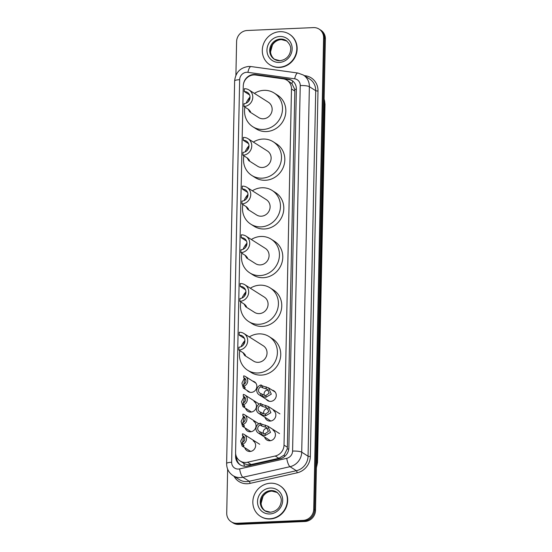 <?xml version="1.0" encoding="UTF-8"?>
<svg xmlns="http://www.w3.org/2000/svg" width="552" height="552" viewBox="0 0 552 552"><rect width="100%" height="100%" fill="white"/><g stroke="black" fill="none" stroke-linecap="round" stroke-linejoin="round"><path stroke-width="0.83" d="M272.067 390.091A5.803 5.41 122.4 0 1 273.854 390.795A5.803 5.41 122.4 0 1 276.007 397.081A5.803 5.41 122.4 0 1 270.625 401.387A5.803 5.41 122.4 0 1 267.637 400.6A5.803 5.41 122.4 0 1 266.243 399.282M273.44 410.488A5.803 5.41 122.4 0 1 275.593 416.774A5.803 5.41 122.4 0 1 270.211 421.079A5.803 5.41 122.4 0 1 267.223 420.293A5.803 5.41 122.4 0 1 265.022 417.319M273.026 430.187A5.803 5.41 122.4 0 1 275.179 436.473A5.803 5.41 122.4 0 1 269.797 440.779A5.803 5.41 122.4 0 1 266.809 439.992A5.803 5.41 122.4 0 1 264.608 437.011M252.664 381.101A5.803 5.41 122.4 0 1 254.451 381.805A5.803 5.41 122.4 0 1 256.604 388.091A5.803 5.41 122.4 0 1 251.222 392.396A5.803 5.41 122.4 0 1 248.234 391.609A5.803 5.41 122.4 0 1 246.841 390.292M254.037 401.497A5.803 5.41 122.4 0 1 256.19 407.783A5.803 5.41 122.4 0 1 250.808 412.089A5.803 5.41 122.4 0 1 247.82 411.302A5.803 5.41 122.4 0 1 245.619 408.328M253.623 421.197A5.803 5.41 122.4 0 1 255.776 427.483A5.803 5.41 122.4 0 1 250.401 431.788A5.803 5.41 122.4 0 1 247.406 431.002A5.803 5.41 122.4 0 1 245.212 428.021M253.216 440.889A5.803 5.41 122.4 0 1 255.369 447.182A5.803 5.41 122.4 0 1 249.987 451.481A5.803 5.41 122.4 0 1 246.999 450.694A5.803 5.41 122.4 0 1 244.798 447.72M255.631 75.024A10.881 10.143 -57.6 0 0 253.837 74.941A10.881 10.143 -57.6 0 0 243.26 86.057L235.587 452.247A10.881 10.143 -57.6 0 0 240.113 460.989A10.881 10.143 -57.6 0 0 247.524 462.224L275.241 456A10.881 10.143 -57.6 0 0 284.025 445.119L291.484 88.962A10.881 10.143 -57.6 0 0 286.957 80.219A10.881 10.143 -57.6 0 0 283.142 78.832L255.631 75.024A10.881 10.143 122.4 0 1 256.597 75.106L288.924 79.585A10.881 10.143 122.4 0 1 292.284 80.702M240.113 460.989L243.798 463.314C246.102 464.632 248.552 465.032 251.139 464.515L278.863 458.291L284.156 455.076L287.185 449.011L287.371 447.244L294.83 91.08L294.72 89.327L291.932 83.621L286.957 80.219M235.628 453.454L235.573 456.042A10.881 10.143 -57.6 0 0 240.106 464.784A10.881 10.143 -57.6 0 0 247.51 466.019L280.085 458.705A10.881 10.143 -57.6 0 0 288.862 447.831L296.376 89.148A10.881 10.143 -57.6 0 0 291.842 80.406A10.881 10.143 -57.6 0 0 288.034 79.019L255.707 74.541A10.881 10.143 -57.6 0 0 253.913 74.458A10.881 10.143 -57.6 0 0 243.439 84.284M235.897 75.286L236.601 41.614A10.881 10.143 122.4 0 1 247.186 30.498L313.467 27.6A10.881 10.143 122.4 0 1 319.07 29.077A10.881 10.143 122.4 0 1 323.596 37.812L313.722 509.254A10.881 10.143 122.4 0 1 303.145 520.377L236.863 523.268A10.881 10.143 122.4 0 1 231.253 521.799A10.881 10.143 122.4 0 1 226.727 513.056L227.645 469.159M231.253 521.799L233.041 522.923A10.881 10.143 122.4 0 0 238.643 524.4L304.925 521.502A10.881 10.143 122.4 0 0 315.502 510.386L325.376 38.944A10.881 10.143 122.4 0 0 320.85 30.201L319.96 29.636A10.881 10.143 122.4 0 1 324.486 38.378L314.612 509.82A10.881 10.143 122.4 0 1 304.035 520.943L237.753 523.834A10.881 10.143 122.4 0 1 232.144 522.364A10.881 10.143 122.4 0 0 237.753 523.834L304.035 520.943A10.881 10.143 122.4 0 0 314.612 509.82L324.486 38.378A10.881 10.143 122.4 0 0 319.96 29.636L319.07 29.077M240.555 465.053A10.881 10.143 122.4 0 1 236.463 456.711M279.188 67.234A18.14 16.898 122.4 0 1 269.845 64.777A18.14 16.898 122.4 0 1 263.111 45.133A18.14 16.898 122.4 0 1 279.933 31.678A18.14 16.898 122.4 0 1 289.269 34.134A18.14 16.898 122.4 0 1 296.003 53.785A18.14 16.898 122.4 0 1 279.188 67.234M289.269 34.134L289.607 34.348A18.14 16.898 122.4 0 1 296.334 53.992A18.14 16.898 122.4 0 1 279.519 67.447A18.14 16.898 122.4 0 1 270.176 64.991L269.845 64.777M243.963 106.508A9.067 8.452 122.4 0 0 252.374 99.781A9.067 8.452 122.4 0 0 249.007 89.962A9.067 8.452 122.4 0 0 244.336 88.734L244.281 91.577A6.169 5.748 122.4 0 1 247.455 92.412A6.169 5.748 122.4 0 1 249.745 99.091A6.169 5.748 122.4 0 1 244.025 103.666L243.963 106.508L248.814 109.586L250.567 111.676L249.752 111.911L248.124 109.144M244.281 91.577L249.131 94.654M248.372 101.54L250.022 97.104M249.752 111.911L258.66 117.555A9.067 8.452 -57.6 0 0 263.332 118.79A9.067 8.452 -57.6 0 0 271.743 112.063A9.067 8.452 -57.6 0 0 268.375 102.237L249.007 89.962M254.389 93.371A19.955 18.589 122.4 0 1 263.925 90.342A19.955 18.589 122.4 0 1 274.199 93.046A19.955 18.589 122.4 0 1 281.61 114.657A19.955 18.589 122.4 0 1 263.111 129.451A19.955 18.589 122.4 0 1 252.837 126.753A19.955 18.589 122.4 0 1 244.929 107.122M246.137 103.169A19.955 18.589 122.4 0 1 250.022 97.048M274.199 93.046L277.539 95.165A19.955 18.589 122.4 0 1 284.942 116.776A19.955 18.589 122.4 0 1 266.45 131.569A19.955 18.589 122.4 0 1 256.169 128.864L252.837 126.753M242.949 155.215A9.067 8.452 122.4 0 0 251.353 148.495A9.067 8.452 122.4 0 0 247.986 138.669A9.067 8.452 122.4 0 0 243.315 137.441L243.26 140.284A6.169 5.748 122.4 0 1 246.433 141.119A6.169 5.748 122.4 0 1 248.724 147.798A6.169 5.748 122.4 0 1 243.004 152.373L242.949 155.215L247.793 158.293L249.545 160.384L248.731 160.618L247.103 157.851M243.26 140.284L248.11 143.361M247.351 150.248L249 145.811M248.731 160.618L257.639 166.269A9.067 8.452 -57.6 0 0 262.31 167.497A9.067 8.452 -57.6 0 0 270.721 160.77A9.067 8.452 -57.6 0 0 267.354 150.944L247.986 138.669M253.368 142.078A19.955 18.589 122.4 0 1 262.911 139.056A19.955 18.589 122.4 0 1 273.185 141.754A19.955 18.589 122.4 0 1 280.588 163.364A19.955 18.589 122.4 0 1 262.09 178.165A19.955 18.589 122.4 0 1 251.815 175.46A19.955 18.589 122.4 0 1 243.908 155.83M245.116 151.876A19.955 18.589 122.4 0 1 249 145.756M273.185 141.754L276.524 143.872A19.955 18.589 122.4 0 1 283.928 165.483A19.955 18.589 122.4 0 1 265.429 180.276A19.955 18.589 122.4 0 1 255.155 177.578L251.815 175.46M241.928 203.923A9.067 8.452 122.4 0 0 250.332 197.202A9.067 8.452 122.4 0 0 246.965 187.376A9.067 8.452 122.4 0 0 242.3 186.148L242.238 188.991A6.169 5.748 122.4 0 1 245.412 189.826A6.169 5.748 122.4 0 1 247.703 196.505A6.169 5.748 122.4 0 1 241.983 201.08L241.928 203.923L246.778 207L248.524 209.098L247.71 209.325L246.082 206.558M242.238 188.991L247.089 192.068M246.33 198.955L247.979 194.518M247.71 209.325L256.618 214.976A9.067 8.452 -57.6 0 0 261.289 216.205A9.067 8.452 -57.6 0 0 269.7 209.477A9.067 8.452 -57.6 0 0 266.333 199.658L246.965 187.376M252.347 190.792A19.955 18.589 122.4 0 1 261.889 187.763A19.955 18.589 122.4 0 1 272.164 190.468A19.955 18.589 122.4 0 1 279.567 212.071A19.955 18.589 122.4 0 1 261.068 226.872A19.955 18.589 122.4 0 1 250.794 224.167A19.955 18.589 122.4 0 1 242.887 204.537M244.094 200.59A19.955 18.589 122.4 0 1 247.979 194.463M272.164 190.468L275.503 192.579A19.955 18.589 122.4 0 1 282.907 214.19A19.955 18.589 122.4 0 1 264.408 228.99A19.955 18.589 122.4 0 1 254.134 226.285L250.794 224.167M240.907 252.637A9.067 8.452 122.4 0 0 249.311 245.909A9.067 8.452 122.4 0 0 245.95 236.083A9.067 8.452 122.4 0 0 241.279 234.855L241.217 237.705A6.169 5.748 122.4 0 1 244.391 238.54A6.169 5.748 122.4 0 1 246.682 245.219A6.169 5.748 122.4 0 1 240.962 249.787L240.907 252.637L245.757 255.707L247.51 257.805L246.689 258.039L245.06 255.272M241.217 237.705L246.068 240.775M245.309 247.669L246.958 243.225M246.689 258.039L255.604 263.683A9.067 8.452 -57.6 0 0 260.268 264.912A9.067 8.452 -57.6 0 0 268.679 258.184A9.067 8.452 -57.6 0 0 265.312 248.365L245.95 236.083M251.326 239.499A19.955 18.589 122.4 0 1 260.868 236.47A19.955 18.589 122.4 0 1 271.142 239.175A19.955 18.589 122.4 0 1 278.546 260.785A19.955 18.589 122.4 0 1 260.047 275.579A19.955 18.589 122.4 0 1 249.773 272.874A19.955 18.589 122.4 0 1 241.866 253.244M243.08 249.297A19.955 18.589 122.4 0 1 246.958 243.177M271.142 239.175L274.482 241.293A19.955 18.589 122.4 0 1 281.886 262.897A19.955 18.589 122.4 0 1 263.387 277.697A19.955 18.589 122.4 0 1 253.113 274.993L249.773 272.874M239.885 301.344A9.067 8.452 122.4 0 0 248.29 294.616A9.067 8.452 122.4 0 0 244.929 284.797A9.067 8.452 122.4 0 0 240.258 283.569L240.196 286.412A6.169 5.748 122.4 0 1 243.377 287.247A6.169 5.748 122.4 0 1 245.661 293.926A6.169 5.748 122.4 0 1 239.947 298.501L239.885 301.344L244.736 304.421L246.489 306.512L245.674 306.746L244.039 303.979M240.196 286.412L245.047 289.483M244.288 296.376L245.937 291.939M245.674 306.746L254.582 312.391A9.067 8.452 -57.6 0 0 259.254 313.619A9.067 8.452 -57.6 0 0 267.658 306.898A9.067 8.452 -57.6 0 0 264.291 297.073L244.929 284.797M250.311 288.206A19.955 18.589 122.4 0 1 259.847 285.177A19.955 18.589 122.4 0 1 270.121 287.882A19.955 18.589 122.4 0 1 277.525 309.493A19.955 18.589 122.4 0 1 259.026 324.286A19.955 18.589 122.4 0 1 248.752 321.588A19.955 18.589 122.4 0 1 240.851 301.958M242.059 298.004A19.955 18.589 122.4 0 1 245.937 291.884M270.121 287.882L273.461 290A19.955 18.589 122.4 0 1 280.864 311.611A19.955 18.589 122.4 0 1 262.366 326.404A19.955 18.589 122.4 0 1 252.091 323.7L248.752 321.588M238.864 350.051A9.067 8.452 122.4 0 0 247.275 343.323A9.067 8.452 122.4 0 0 243.908 333.505A9.067 8.452 122.4 0 0 239.237 332.276L239.175 335.119A6.169 5.748 122.4 0 1 242.356 335.954A6.169 5.748 122.4 0 1 244.639 342.633A6.169 5.748 122.4 0 1 238.926 347.208L238.864 350.051L243.715 353.128L245.467 355.219L244.653 355.453L243.018 352.687M239.175 335.119L244.025 338.197M243.273 345.083L244.922 340.646M244.653 355.453L253.561 361.105A9.067 8.452 -57.6 0 0 258.232 362.333A9.067 8.452 -57.6 0 0 266.637 355.605A9.067 8.452 -57.6 0 0 263.276 345.78L243.908 333.505M249.29 336.913A19.955 18.589 122.4 0 1 258.826 333.884A19.955 18.589 122.4 0 1 269.1 336.589A19.955 18.589 122.4 0 1 276.504 358.2A19.955 18.589 122.4 0 1 258.005 372.993A19.955 18.589 122.4 0 1 247.731 370.295A19.955 18.589 122.4 0 1 239.83 350.665M241.038 346.711A19.955 18.589 122.4 0 1 244.915 340.591M269.1 336.589L272.44 338.707A19.955 18.589 122.4 0 1 279.843 360.318A19.955 18.589 122.4 0 1 261.344 375.112A19.955 18.589 122.4 0 1 251.07 372.414L247.731 370.295M269.728 518.77A18.14 16.898 122.4 0 1 260.385 516.313A18.14 16.898 122.4 0 1 253.658 496.662A18.14 16.898 122.4 0 1 270.473 483.214A18.14 16.898 122.4 0 1 279.816 485.67A18.14 16.898 122.4 0 1 286.543 505.315A18.14 16.898 122.4 0 1 269.728 518.77M279.816 485.67L280.147 485.884A18.14 16.898 122.4 0 1 286.874 505.528A18.14 16.898 122.4 0 1 270.059 518.977A18.14 16.898 122.4 0 1 260.723 516.52L260.385 516.313M243.66 377.692L243.694 375.857A5.444 5.071 -57.6 0 1 245.461 376.533A5.444 5.071 -57.6 0 1 247.613 381.901A5.444 5.071 -57.6 0 1 243.473 386.31L243.515 384.475A3.629 3.381 -57.6 0 0 243.66 377.692L245.185 378.658L245.323 379.286L244.736 379.735L243.487 385.827M245.764 382.212A3.629 3.381 -57.6 0 0 244.895 383.578M243.473 386.31L245.005 387.276L245.136 388.173L243.328 388.063L241.914 383.116L244.412 378.168M245.005 387.276L245.136 388.173M243.266 396.253L243.308 394.418A5.444 5.071 -57.6 0 1 245.074 395.094A5.444 5.071 -57.6 0 1 247.227 400.462A5.444 5.071 -57.6 0 1 243.087 404.871L243.128 403.036A3.629 3.381 -57.6 0 0 243.266 396.253L244.791 397.219L244.936 397.847L244.35 398.289L243.101 404.381M245.378 400.766A3.629 3.381 -57.6 0 0 244.508 402.139M243.087 404.871L244.612 405.837L244.75 406.734L242.942 406.624L241.521 401.677L244.025 396.729M244.612 405.837L244.75 406.734M242.852 415.946L242.894 414.117A5.444 5.071 -57.6 0 1 244.66 414.787A5.444 5.071 -57.6 0 1 246.813 420.155A5.444 5.071 -57.6 0 1 242.673 424.564L242.714 422.728A3.629 3.381 -57.6 0 0 242.852 415.946L244.384 416.919L244.522 417.54L243.936 417.988L242.687 424.081M244.964 420.465A3.629 3.381 -57.6 0 0 244.094 421.832M242.673 424.564L244.198 425.53L244.336 426.427L242.528 426.323L241.114 421.369L243.611 416.429M244.198 425.53L244.336 426.427M242.445 435.645L242.48 433.81A5.444 5.071 -57.6 0 1 244.253 434.486A5.444 5.071 -57.6 0 1 246.406 439.854A5.444 5.071 -57.6 0 1 242.259 444.263L242.3 442.428A3.629 3.381 -57.6 0 0 242.445 435.645L243.97 436.611L244.108 437.239L243.522 437.681L242.273 443.78M244.55 440.165A3.629 3.381 -57.6 0 0 243.687 441.531M242.259 444.263L243.791 445.229L243.922 446.126L242.114 446.016L240.7 441.069L243.197 436.121M243.791 445.229L243.922 446.126M260.848 393.555L264.574 395.391L265.967 395.453L269.19 393.141L267.285 389.208L262.51 387.745L260.986 386.773A3.629 3.381 -57.6 0 0 260.848 393.555L260.806 395.391L262.331 396.357L265.926 397.281L271.287 394.156L268.555 387.863L275.248 392.106M268.396 390.161A3.629 3.381 -57.6 0 0 264.38 395.349M260.806 395.391A5.444 5.071 -57.6 0 1 259.04 394.714A5.444 5.071 -57.6 0 1 256.887 389.353A5.444 5.071 -57.6 0 1 261.027 384.944L262.552 385.91L268.555 387.863M261.027 384.944L260.986 386.773M260.454 412.116L264.187 413.945L265.581 414.007L268.803 411.702L266.892 407.762L262.124 406.3L260.599 405.334A3.629 3.381 -57.6 0 0 260.454 412.116L260.42 413.952L261.945 414.918L265.54 415.835L270.894 412.717L268.168 406.424L279.947 413.897M268.01 408.715A3.629 3.381 -57.6 0 0 263.994 413.91M260.42 413.952A5.444 5.071 -57.6 0 1 258.647 413.276A5.444 5.071 -57.6 0 1 256.494 407.907A5.444 5.071 -57.6 0 1 260.634 403.498L262.165 404.471L268.168 406.424M260.634 403.498L260.599 405.334M260.04 431.816L263.773 433.644L265.167 433.706L268.389 431.395L266.485 427.462L261.71 425.999L260.185 425.033A3.629 3.381 -57.6 0 0 260.04 431.816L260.006 433.644L261.531 434.617L265.126 435.535L270.48 432.416L267.755 426.123L279.533 433.589M267.596 428.414A3.629 3.381 -57.6 0 0 263.58 433.603M260.006 433.644A5.444 5.071 -57.6 0 1 258.239 432.975A5.444 5.071 -57.6 0 1 256.087 427.607A5.444 5.071 -57.6 0 1 260.227 423.198L261.752 424.164L267.755 426.123M260.227 423.198L260.185 425.033M244.481 466.233A10.881 2.891 -102.6 0 1 243.798 463.314M296.369 89.3A10.881 2.153 -178.8 0 0 294.72 89.327M291.932 83.621A10.881 3.636 -82.1 0 1 292.788 81.096M288.779 448.983A10.881 2.153 -178.8 0 0 287.185 449.011M284.508 456.573A10.881 2.891 -102.6 0 1 284.156 455.076M237.477 458.491A10.881 2.153 -178.8 0 0 236.601 458.581M294.83 91.08L291.484 88.962M287.371 447.244L284.025 445.119M278.863 458.291L275.241 456M251.139 464.515L247.524 462.224M246.716 72.284A7.259 6.762 -57.6 0 0 239.665 79.695L231.654 462.259A7.259 6.762 -57.6 0 0 238.409 469.062A7.259 6.762 -57.6 0 0 239.609 468.903L286.736 458.326A7.259 6.762 -57.6 0 0 292.588 451.074L300.24 85.567A7.259 6.762 -57.6 0 0 294.685 78.812L247.917 72.34A7.259 6.762 -57.6 0 0 246.716 72.284M247.917 72.34A7.259 2.429 -82.1 0 1 251.132 66.564L248.628 66.447C240.23 67.62 235.566 72.45 234.635 80.958A7.259 1.435 1.2 0 1 239.665 79.695M300.24 85.567A7.259 1.435 1.2 0 1 309.375 86.678L301.716 452.185A14.511 13.517 122.4 0 1 290.014 466.688L242.887 477.266A14.511 13.517 122.4 0 1 240.486 477.583A14.511 13.517 122.4 0 1 233.013 475.624L239.354 479.647A14.511 13.517 -57.6 0 0 246.827 481.606A14.511 13.517 -57.6 0 0 249.228 481.289L296.355 470.711A14.511 13.517 -57.6 0 0 308.057 456.207L315.716 90.7A14.511 13.517 -57.6 0 0 309.679 79.046L303.338 75.024A14.511 13.517 122.4 0 1 309.375 86.678L315.716 90.7A1.815 0.359 -178.8 0 0 318 90.976L310.341 456.483A16.325 15.208 122.4 0 1 297.176 472.802L250.049 483.379A16.325 15.208 122.4 0 1 234.027 476.266M250.049 483.379A1.815 0.483 77.4 0 0 249.228 481.289L242.887 477.266A7.259 1.925 -102.6 0 1 239.609 468.903M304.262 75.61L305.491 75.783A16.325 15.208 122.4 0 1 318 90.976M323.596 37.812L325.376 38.944M236.863 523.268L238.643 524.4M303.145 520.377L304.925 521.502M313.722 509.254L315.502 510.386M286.736 458.326A7.259 1.925 -102.6 0 0 290.014 466.688L296.355 470.711A1.815 0.483 77.4 0 1 297.176 472.802M292.588 451.074A7.259 1.435 1.2 0 1 301.716 452.185L308.057 456.207A1.815 0.359 -178.8 0 0 310.341 456.483M305.359 76.307A1.815 0.607 97.9 0 0 305.491 75.783M294.685 78.812A7.259 2.429 -82.1 0 1 297.907 73.036L251.132 66.564M234.635 80.958L226.624 463.514A7.259 1.435 1.2 0 1 231.654 462.259M256.597 75.106L255.707 74.541M288.924 79.585L288.034 79.019M236.401 456.566L235.573 456.042M324.024 103.417L324.831 103.921A3.629 0.718 1.2 0 1 325.004 104.149L317.497 462.535A3.629 0.718 -178.8 0 0 317.324 462.307L324.831 103.921A14.511 13.517 -57.6 0 0 324.114 99.153M316.406 467.151A14.511 13.517 -57.6 0 0 317.324 462.307L316.517 461.796M279.726 60.727A11.061 10.302 122.4 0 1 274.303 59.223A11.061 10.302 122.4 0 1 270.204 47.244A11.061 10.302 122.4 0 1 280.45 39.047A11.061 10.302 122.4 0 1 286.15 40.544C289.89 43.836 291.352 47.189 290.538 50.598C289.897 54.903 286.978 59.795 279.857 60.679L274.303 59.223M279.284 62.424A13.234 12.33 122.4 0 1 266.961 50.004A13.234 12.33 122.4 0 1 279.829 36.487A13.234 12.33 122.4 0 1 292.153 48.907A13.234 12.33 122.4 0 1 279.284 62.424M274.696 59.457A11.061 10.302 122.4 0 1 271.053 47.5A11.061 10.302 122.4 0 1 281.23 39.537A11.061 10.302 122.4 0 1 286.529 40.793M270.273 512.256A11.061 10.302 122.4 0 1 264.843 510.752A11.061 10.302 122.4 0 1 260.744 498.773A11.061 10.302 122.4 0 1 270.998 490.576A11.061 10.302 122.4 0 1 276.69 492.073C280.43 495.372 281.893 498.725 281.078 502.134C280.437 506.439 277.518 511.324 270.397 512.208L264.843 510.752M269.825 513.96A13.234 12.33 122.4 0 1 257.508 501.54A13.234 12.33 122.4 0 1 270.37 488.023A13.234 12.33 122.4 0 1 282.693 500.443A13.234 12.33 122.4 0 1 269.825 513.96M265.236 510.986A11.061 10.302 122.4 0 1 261.6 499.036A11.061 10.302 122.4 0 1 271.77 491.073A11.061 10.302 122.4 0 1 277.07 492.329M244.557 388.373L244.584 387.014M244.736 379.735L244.764 378.396M244.163 406.934L244.191 405.568M244.35 398.289L244.377 396.95M243.756 426.627L243.784 425.268M243.936 417.988L243.963 416.65M243.342 446.326L243.37 444.967M243.522 437.681L243.549 436.349M266.147 386.807L266.112 388.636M265.967 395.453L265.926 397.281M262.373 394.528L262.331 396.357M262.552 385.91L262.51 387.745M265.76 405.368L265.719 407.197M265.581 414.007L265.54 415.835M261.986 413.082L261.945 414.918M262.165 404.471L262.124 406.3M265.346 425.068L265.312 426.896M265.167 433.706L265.126 435.535M261.572 432.782L261.531 434.617M261.752 424.164L261.71 425.999M303.338 75.024L297.907 73.036M226.624 463.514C226.658 468.703 228.783 472.74 233.013 475.624M317.497 462.535L316.393 467.848M324.121 98.891L325.004 104.149M286.923 41.034L281.368 39.578C277.69 39.827 274.723 41.6 272.46 44.891L270.597 51.715C270.501 52.847 271.163 57.035 275.082 59.713M277.47 492.57L271.915 491.114C268.237 491.363 265.264 493.129 263 496.427L261.137 503.251C261.041 504.383 261.71 508.564 265.622 511.249M245.461 376.533L255.845 383.116M243.328 388.063L250.015 392.306M245.074 395.094L259.24 404.071M242.942 406.624L251.45 412.02M244.66 414.787L258.826 423.77M242.528 426.323L251.043 431.719M244.253 434.486L259.723 444.298M242.114 446.016L250.629 451.419M259.04 394.714L269.417 401.297M258.647 413.276L270.853 421.017M258.239 432.975L270.439 440.71"/></g></svg>
